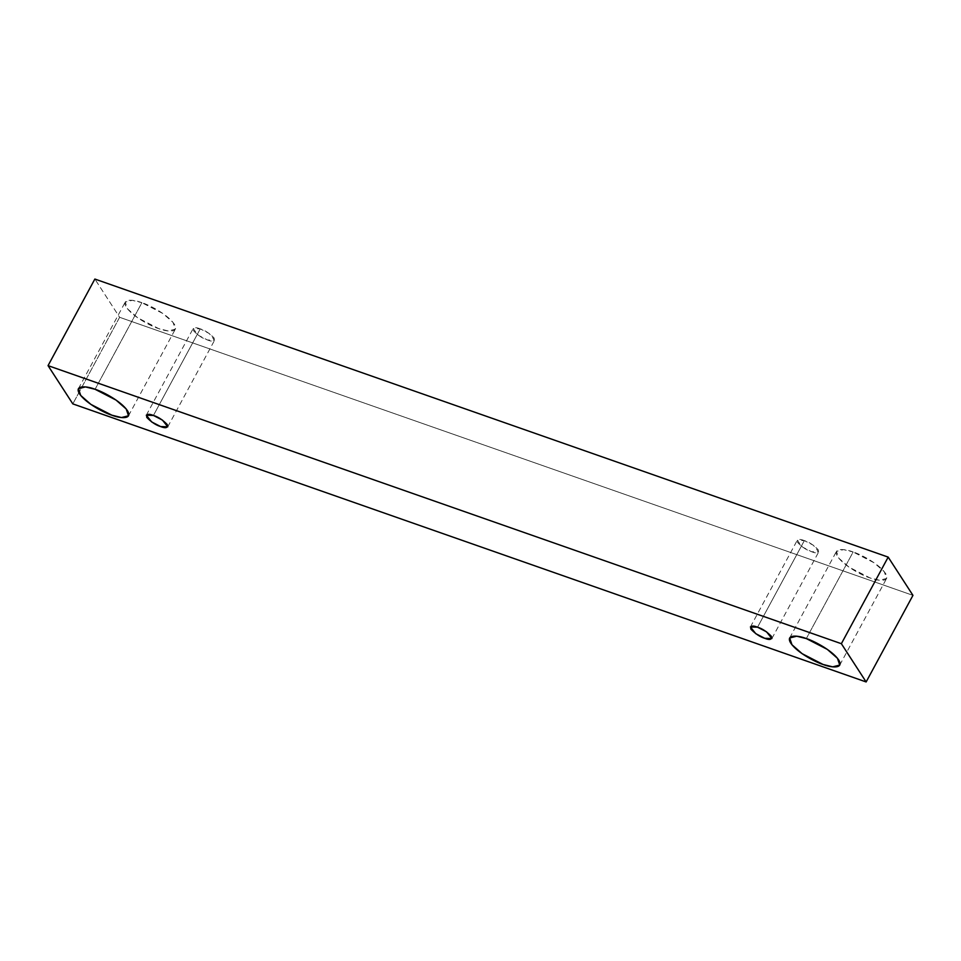 <?xml version="1.0" encoding="UTF-8"?>
<svg xmlns="http://www.w3.org/2000/svg" width="961" height="961" viewBox="0 0 961 961"><rect width="100%" height="100%" fill="white"/><g stroke="black" fill="none" stroke-linecap="round" stroke-linejoin="round"><path stroke-width="0.72" stroke-dasharray="4.8 3.6" d="M119.632 317.298L912.95 595.364L119.632 317.298L72.82 403.884L119.632 317.298L94.863 279.05L119.632 317.298M853.14 551.986C845.8 549.007 831.709 547.073 837.596 556.551C844.13 566.257 863.254 575.963 869.921 577.897C877.261 580.864 891.352 582.798 885.465 573.333C878.931 563.626 859.807 553.92 853.14 551.986L874.102 562.786L884.288 571.711L886.571 578.486L879.519 580.252L869.921 577.897L848.947 567.098L838.773 558.161L836.478 551.398L843.542 549.62L853.14 551.986L806.327 638.572L853.14 551.986M141.892 302.691C134.552 299.712 120.461 297.778 126.347 307.256C132.882 316.962 152.006 326.668 158.673 328.602C166.013 331.569 180.103 333.503 174.217 324.037C167.682 314.331 148.559 304.625 141.892 302.691L162.865 313.49L173.04 322.415L175.334 329.179L168.271 330.956L158.673 328.602L137.711 317.803L127.525 308.865L125.242 302.102L132.294 300.325L141.892 302.691L95.079 389.277L141.892 302.691M200.26 328.866C195.203 326.848 192.981 327.509 193.593 330.824C198.182 335.533 202.807 338.584 207.456 339.978C212.501 341.984 214.723 341.335 214.111 338.02C209.522 333.299 204.909 330.248 200.26 328.866L209.246 333.491L214.591 340.218L207.456 339.978L198.471 335.341L193.125 328.614L200.26 328.866L153.436 415.452L200.26 328.866M804.357 540.611C799.312 538.592 797.089 539.241 797.702 542.569C802.291 547.277 806.904 550.329 811.552 551.71C816.61 553.728 818.832 553.08 818.219 549.752C813.631 545.043 809.006 541.992 804.357 540.611L813.342 545.235L818.688 551.962L811.552 551.71L802.567 547.085L797.222 540.358L804.357 540.611L757.544 627.197L804.357 540.611M750.409 626.944L797.222 540.358M771.875 638.548L818.688 551.962M146.3 415.2L193.125 328.614M167.767 426.816L214.591 340.218M78.418 388.688L125.242 302.102M128.51 415.777L175.334 329.179M789.666 637.984L836.478 551.398M839.758 665.072L886.571 578.486"/><path stroke-width="1.44" d="M912.95 595.364L866.137 681.95L72.82 403.884L48.05 365.636L841.368 643.702L866.137 681.95L912.95 595.364L888.18 557.116L841.368 643.702L888.18 557.116L94.863 279.05L48.05 365.636L94.863 279.05L888.18 557.116L912.95 595.364M72.82 403.884L866.137 681.95L841.368 643.702L48.05 365.636L72.82 403.884M806.327 638.572C812.982 640.506 832.106 650.213 838.653 659.919C844.527 669.397 830.436 667.463 823.096 664.483C816.442 662.549 797.306 652.843 790.771 643.137C784.897 633.659 798.987 635.593 806.327 638.572L796.717 636.206L789.666 637.984L791.96 644.747L802.135 653.684L823.096 664.483L832.707 666.85L839.758 665.072L837.463 658.297L827.289 649.372L806.327 638.572M95.079 389.277C101.746 391.211 120.87 400.917 127.405 410.623C133.291 420.101 119.2 418.167 111.86 415.188C105.193 413.254 86.07 403.548 79.535 393.842C73.649 384.364 87.739 386.298 95.079 389.277L85.469 386.911L78.418 388.688L80.712 395.451L90.887 404.389L111.86 415.188L121.458 417.555L128.51 415.777L126.227 409.002L116.041 400.076L95.079 389.277M153.436 415.452C158.084 416.834 162.709 419.885 167.298 424.606C167.911 427.921 165.688 428.57 160.631 426.564C155.982 425.17 151.37 422.131 146.781 417.41C146.168 414.095 148.39 413.434 153.436 415.452L146.3 415.2L151.646 421.927L160.631 426.564L167.767 426.816L162.433 420.089L153.436 415.452M757.544 627.197C762.193 628.578 766.806 631.629 771.395 636.35C772.007 639.666 769.785 640.314 764.74 638.308C760.091 636.915 755.466 633.864 750.877 629.155C750.265 625.839 752.487 625.179 757.544 627.197L750.409 626.944L755.754 633.671L764.74 638.308L771.875 638.548L766.53 631.821L757.544 627.197"/></g></svg>
